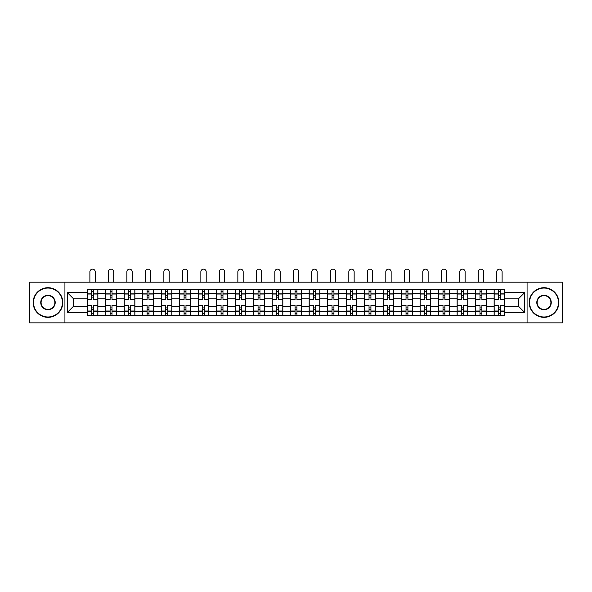 <?xml version="1.0" encoding="UTF-8"?>
<svg xmlns="http://www.w3.org/2000/svg" width="592" height="592" viewBox="0 0 592 592"><rect width="100%" height="100%" fill="white"/><g stroke="black" fill="none" stroke-linecap="round" stroke-linejoin="round"><path stroke-width="0.89" d="M527.072 322.855L562.4 322.855L562.4 282.192L29.6 282.192L29.6 322.855L527.072 322.855L527.072 282.192M105.716 315.262L105.716 293.395L97.887 293.395L97.887 315.262M97.887 293.395L97.887 289.777M105.716 293.395L105.716 289.777M116.387 289.777L116.387 315.262M124.209 315.262L124.209 289.777M134.88 289.777L134.88 315.262M142.702 315.262L142.702 289.777M153.372 289.777L153.372 315.262M161.202 315.262L161.202 289.777M171.872 289.777L171.872 315.262M179.694 315.262L179.694 289.777M190.365 289.777L190.365 315.262M198.187 315.262L198.187 289.777M208.858 289.777L208.858 315.262M216.687 315.262L216.687 289.777M227.358 289.777L227.358 315.262M235.179 315.262L235.179 289.777M245.85 289.777L245.85 315.262M253.672 315.262L253.672 289.777M264.343 289.777L264.343 315.262M272.172 315.262L272.172 289.777M282.843 289.777L282.843 315.262M290.665 315.262L290.665 289.777M301.335 289.777L301.335 315.262M309.157 315.262L309.157 289.777M319.828 289.777L319.828 315.262M327.657 315.262L327.657 289.777M338.328 289.777L338.328 315.262M346.15 315.262L346.15 289.777M356.821 289.777L356.821 315.262M364.642 315.262L364.642 289.777M375.313 289.777L375.313 315.262M383.142 315.262L383.142 289.777M393.813 289.777L393.813 315.262M401.635 315.262L401.635 289.777M412.306 289.777L412.306 315.262M420.128 315.262L420.128 289.777M430.798 289.777L430.798 315.262M438.628 315.262L438.628 289.777M449.298 289.777L449.298 315.262M457.12 315.262L457.12 289.777M467.791 289.777L467.791 315.262M475.613 315.262L475.613 289.777M486.284 289.777L486.284 315.262M494.113 315.262L494.113 289.777M494.113 306.197L486.284 306.197M475.613 306.197L467.791 306.197M457.12 306.197L449.298 306.197M438.628 306.197L430.798 306.197M420.128 306.197L412.306 306.197M401.635 306.197L393.813 306.197M383.142 306.197L375.313 306.197M364.642 306.197L356.821 306.197M346.15 306.197L338.328 306.197M327.657 306.197L319.828 306.197M309.157 306.197L301.335 306.197M290.665 306.197L282.843 306.197M272.172 306.197L264.343 306.197M253.672 306.197L245.85 306.197M235.179 306.197L227.358 306.197M216.687 306.197L208.858 306.197M198.187 306.197L190.365 306.197M179.694 306.197L171.872 306.197M161.202 306.197L153.372 306.197M142.702 306.197L134.88 306.197M124.209 306.197L116.387 306.197M105.716 306.197L97.887 306.197M494.113 298.849L486.284 298.849M475.613 298.849L467.791 298.849M457.12 298.849L449.298 298.849M438.628 298.849L430.798 298.849M420.128 298.849L412.306 298.849M401.635 298.849L393.813 298.849M383.142 298.849L375.313 298.849M364.642 298.849L356.821 298.849M346.15 298.849L338.328 298.849M327.657 298.849L319.828 298.849M309.157 298.849L301.335 298.849M290.665 298.849L282.843 298.849M272.172 298.849L264.343 298.849M253.672 298.849L245.85 298.849M235.179 298.849L227.358 298.849M216.687 298.849L208.858 298.849M198.187 298.849L190.365 298.849M179.694 298.849L171.872 298.849M161.202 298.849L153.372 298.849M142.702 298.849L134.88 298.849M124.209 298.849L116.387 298.849M105.716 298.849L97.887 298.849M73.586 306.197L87.216 306.197L87.216 298.849L73.586 298.849L73.586 306.197L67.303 312.48L67.303 292.559L87.216 292.559L87.216 298.849M504.784 298.849L504.784 306.197L518.414 306.197L518.414 298.849L504.784 298.849L504.784 289.777L87.216 289.777L87.216 292.559M504.784 292.559L524.697 292.559L524.697 312.48L504.784 312.48L504.784 306.197M87.216 306.197L87.216 315.262L504.784 315.262L504.784 312.48M87.216 312.48L67.303 312.48M64.928 322.855L64.928 282.192M93.506 313.486L91.605 313.486M91.605 291.553L93.506 291.553M111.999 313.486L110.105 313.486M110.105 291.553L111.999 291.553M130.492 313.486L128.597 313.486M128.597 291.553L130.492 291.553M148.992 313.486L147.09 313.486M147.09 291.553L148.992 291.553M167.484 313.486L165.59 313.486M165.59 291.553L167.484 291.553M185.977 313.486L184.082 313.486M184.082 291.553L185.977 291.553M204.477 313.486L202.575 313.486M202.575 291.553L204.477 291.553M222.969 313.486L221.068 313.486M221.068 291.553L222.969 291.553M241.462 313.486L239.568 313.486M239.568 291.553L241.462 291.553M259.962 313.486L258.06 313.486M258.06 291.553L259.962 291.553M278.455 313.486L276.553 313.486M276.553 291.553L278.455 291.553M296.947 313.486L295.053 313.486M295.053 291.553L296.947 291.553M315.447 313.486L313.545 313.486M313.545 291.553L315.447 291.553M333.94 313.486L332.038 313.486M332.038 291.553L333.94 291.553M352.432 313.486L350.538 313.486M350.538 291.553L352.432 291.553M370.932 313.486L369.031 313.486M369.031 291.553L370.932 291.553M389.425 313.486L387.523 313.486M387.523 291.553L389.425 291.553M407.918 313.486L406.023 313.486M406.023 291.553L407.918 291.553M426.41 313.486L424.516 313.486M424.516 291.553L426.41 291.553M444.91 313.486L443.008 313.486M443.008 291.553L444.91 291.553M463.403 313.486L461.508 313.486M461.508 291.553L463.403 291.553M481.895 313.486L480.001 313.486M480.001 291.553L481.895 291.553M500.395 313.486L498.494 313.486M498.494 291.553L500.395 291.553M67.303 292.559L73.586 298.849M518.414 306.197L524.697 312.48M518.414 298.849L524.697 292.559M97.828 315.262L97.828 299.737L93.506 299.737L93.506 289.777M91.605 289.777L91.605 299.737L87.276 299.737L87.276 289.777M95.223 282.192L95.223 271.817A2.664 2.664 0 0 0 92.552 269.145A2.664 2.664 0 0 0 89.888 271.817L89.888 282.192M97.828 299.737L97.828 289.777M87.276 315.262L87.276 305.309L91.605 305.309L91.605 315.262M93.506 315.262L93.506 305.309L97.828 305.309M91.605 297.125L93.506 297.125M87.276 305.309L87.276 299.737M93.506 307.914L91.605 307.914M93.506 313.723L91.605 313.723M91.605 309.453L93.506 309.453M93.506 295.586L91.605 295.586M91.605 291.316L93.506 291.316M116.328 315.262L116.328 299.737L111.999 299.737L111.999 289.777M110.105 289.777L110.105 299.737L105.776 299.737L105.776 289.777M113.716 282.192L113.716 271.817A2.664 2.664 0 0 0 111.052 269.145A2.664 2.664 0 0 0 108.38 271.817L108.38 282.192M116.328 299.737L116.328 289.777M105.776 315.262L105.776 305.309L110.105 305.309L110.105 315.262M111.999 315.262L111.999 305.309L116.328 305.309M110.105 297.125L111.999 297.125M105.776 305.309L105.776 299.737M111.999 307.914L110.105 307.914M111.999 313.723L110.105 313.723M110.105 309.453L111.999 309.453M111.999 295.586L110.105 295.586M110.105 291.316L111.999 291.316M134.821 315.262L134.821 299.737L130.492 299.737L130.492 289.777M128.597 289.777L128.597 299.737L124.268 299.737L124.268 289.777M132.208 282.192L132.208 271.817A2.664 2.664 0 0 0 129.544 269.145A2.664 2.664 0 0 0 126.88 271.817L126.88 282.192M134.821 299.737L134.821 289.777M124.268 315.262L124.268 305.309L128.597 305.309L128.597 315.262M130.492 315.262L130.492 305.309L134.821 305.309M128.597 297.125L130.492 297.125M124.268 305.309L124.268 299.737M130.492 307.914L128.597 307.914M130.492 313.723L128.597 313.723M128.597 309.453L130.492 309.453M130.492 295.586L128.597 295.586M128.597 291.316L130.492 291.316M153.313 315.262L153.313 299.737L148.992 299.737L148.992 289.777M147.09 289.777L147.09 299.737L142.761 299.737L142.761 289.777M150.708 282.192L150.708 271.817A2.664 2.664 0 0 0 148.037 269.145A2.664 2.664 0 0 0 145.373 271.817L145.373 282.192M153.313 299.737L153.313 289.777M142.761 315.262L142.761 305.309L147.09 305.309L147.09 315.262M148.992 315.262L148.992 305.309L153.313 305.309M147.09 297.125L148.992 297.125M142.761 305.309L142.761 299.737M148.992 307.914L147.09 307.914M148.992 313.723L147.09 313.723M147.09 309.453L148.992 309.453M148.992 295.586L147.09 295.586M147.09 291.316L148.992 291.316M171.813 315.262L171.813 299.737L167.484 299.737L167.484 289.777M165.59 289.777L165.59 299.737L161.261 299.737L161.261 289.777M169.201 282.192L169.201 271.817A2.664 2.664 0 0 0 166.537 269.145A2.664 2.664 0 0 0 163.866 271.817L163.866 282.192M171.813 299.737L171.813 289.777M161.261 315.262L161.261 305.309L165.59 305.309L165.59 315.262M167.484 315.262L167.484 305.309L171.813 305.309M165.59 297.125L167.484 297.125M161.261 305.309L161.261 299.737M167.484 307.914L165.59 307.914M167.484 313.723L165.59 313.723M165.59 309.453L167.484 309.453M167.484 295.586L165.59 295.586M165.59 291.316L167.484 291.316M190.306 315.262L190.306 299.737L185.977 299.737L185.977 289.777M184.082 289.777L184.082 299.737L179.753 299.737L179.753 289.777M187.694 282.192L187.694 271.817A2.664 2.664 0 0 0 185.03 269.145A2.664 2.664 0 0 0 182.366 271.817L182.366 282.192M190.306 299.737L190.306 289.777M179.753 315.262L179.753 305.309L184.082 305.309L184.082 315.262M185.977 315.262L185.977 305.309L190.306 305.309M184.082 297.125L185.977 297.125M179.753 305.309L179.753 299.737M185.977 307.914L184.082 307.914M185.977 313.723L184.082 313.723M184.082 309.453L185.977 309.453M185.977 295.586L184.082 295.586M184.082 291.316L185.977 291.316M47.974 316.986A14.467 14.467 0 0 0 62.441 302.519A14.467 14.467 0 0 0 47.974 288.06A14.467 14.467 0 0 0 33.515 302.519A14.467 14.467 0 0 0 47.974 316.986M47.974 287.705A14.822 14.822 0 0 1 62.796 302.519A14.822 14.822 0 0 1 47.974 317.342A14.822 14.822 0 0 1 33.159 302.519A14.822 14.822 0 0 1 47.974 287.705M47.974 309.749A7.23 7.23 0 0 1 40.744 302.519A7.23 7.23 0 0 1 47.974 295.29A7.23 7.23 0 0 1 55.211 302.519A7.23 7.23 0 0 1 47.974 309.749M47.974 295.645A6.875 6.875 0 0 0 41.1 302.519A6.875 6.875 0 0 0 47.974 309.394A6.875 6.875 0 0 0 54.856 302.519A6.875 6.875 0 0 0 47.974 295.645M544.026 316.986A14.467 14.467 0 0 0 558.485 302.519A14.467 14.467 0 0 0 544.026 288.06A14.467 14.467 0 0 0 529.559 302.519A14.467 14.467 0 0 0 544.026 316.986M544.026 287.705A14.822 14.822 0 0 1 558.841 302.519A14.822 14.822 0 0 1 544.026 317.342A14.822 14.822 0 0 1 529.204 302.519A14.822 14.822 0 0 1 544.026 287.705M544.026 309.749A7.23 7.23 0 0 1 536.789 302.519A7.23 7.23 0 0 1 544.026 295.29A7.23 7.23 0 0 1 551.256 302.519A7.23 7.23 0 0 1 544.026 309.749M544.026 295.645A6.875 6.875 0 0 0 537.144 302.519A6.875 6.875 0 0 0 544.026 309.394A6.875 6.875 0 0 0 550.9 302.519A6.875 6.875 0 0 0 544.026 295.645M208.798 315.262L208.798 299.737L204.477 299.737L204.477 289.777M202.575 289.777L202.575 299.737L198.246 299.737L198.246 289.777M206.194 282.192L206.194 271.817A2.664 2.664 0 0 0 203.522 269.145A2.664 2.664 0 0 0 200.858 271.817L200.858 282.192M208.798 299.737L208.798 289.777M198.246 315.262L198.246 305.309L202.575 305.309L202.575 315.262M204.477 315.262L204.477 305.309L208.798 305.309M202.575 297.125L204.477 297.125M198.246 305.309L198.246 299.737M204.477 307.914L202.575 307.914M204.477 313.723L202.575 313.723M202.575 309.453L204.477 309.453M204.477 295.586L202.575 295.586M202.575 291.316L204.477 291.316M227.298 315.262L227.298 299.737L222.969 299.737L222.969 289.777M221.068 289.777L221.068 299.737L216.746 299.737L216.746 289.777M224.686 282.192L224.686 271.817A2.664 2.664 0 0 0 222.022 269.145A2.664 2.664 0 0 0 219.351 271.817L219.351 282.192M227.298 299.737L227.298 289.777M216.746 315.262L216.746 305.309L221.068 305.309L221.068 315.262M222.969 315.262L222.969 305.309L227.298 305.309M221.068 297.125L222.969 297.125M216.746 305.309L216.746 299.737M222.969 307.914L221.068 307.914M222.969 313.723L221.068 313.723M221.068 309.453L222.969 309.453M222.969 295.586L221.068 295.586M221.068 291.316L222.969 291.316M245.791 315.262L245.791 299.737L241.462 299.737L241.462 289.777M239.568 289.777L239.568 299.737L235.239 299.737L235.239 289.777M243.179 282.192L243.179 271.817A2.664 2.664 0 0 0 240.515 269.145A2.664 2.664 0 0 0 237.851 271.817L237.851 282.192M245.791 299.737L245.791 289.777M235.239 315.262L235.239 305.309L239.568 305.309L239.568 315.262M241.462 315.262L241.462 305.309L245.791 305.309M239.568 297.125L241.462 297.125M235.239 305.309L235.239 299.737M241.462 307.914L239.568 307.914M241.462 313.723L239.568 313.723M239.568 309.453L241.462 309.453M241.462 295.586L239.568 295.586M239.568 291.316L241.462 291.316M264.284 315.262L264.284 299.737L259.962 299.737L259.962 289.777M258.06 289.777L258.06 299.737L253.731 299.737L253.731 289.777M261.679 282.192L261.679 271.817A2.664 2.664 0 0 0 259.007 269.145A2.664 2.664 0 0 0 256.343 271.817L256.343 282.192M264.284 299.737L264.284 289.777M253.731 315.262L253.731 305.309L258.06 305.309L258.06 315.262M259.962 315.262L259.962 305.309L264.284 305.309M258.06 297.125L259.962 297.125M253.731 305.309L253.731 299.737M259.962 307.914L258.06 307.914M259.962 313.723L258.06 313.723M258.06 309.453L259.962 309.453M259.962 295.586L258.06 295.586M258.06 291.316L259.962 291.316M282.784 315.262L282.784 299.737L278.455 299.737L278.455 289.777M276.553 289.777L276.553 299.737L272.231 299.737L272.231 289.777M280.171 282.192L280.171 271.817A2.664 2.664 0 0 0 277.507 269.145A2.664 2.664 0 0 0 274.836 271.817L274.836 282.192M282.784 299.737L282.784 289.777M272.231 315.262L272.231 305.309L276.553 305.309L276.553 315.262M278.455 315.262L278.455 305.309L282.784 305.309M276.553 297.125L278.455 297.125M272.231 305.309L272.231 299.737M278.455 307.914L276.553 307.914M278.455 313.723L276.553 313.723M276.553 309.453L278.455 309.453M278.455 295.586L276.553 295.586M276.553 291.316L278.455 291.316M301.276 315.262L301.276 299.737L296.947 299.737L296.947 289.777M295.053 289.777L295.053 299.737L290.724 299.737L290.724 289.777M298.664 282.192L298.664 271.817A2.664 2.664 0 0 0 296 269.145A2.664 2.664 0 0 0 293.336 271.817L293.336 282.192M301.276 299.737L301.276 289.777M290.724 315.262L290.724 305.309L295.053 305.309L295.053 315.262M296.947 315.262L296.947 305.309L301.276 305.309M295.053 297.125L296.947 297.125M290.724 305.309L290.724 299.737M296.947 307.914L295.053 307.914M296.947 313.723L295.053 313.723M295.053 309.453L296.947 309.453M296.947 295.586L295.053 295.586M295.053 291.316L296.947 291.316M319.769 315.262L319.769 299.737L315.447 299.737L315.447 289.777M313.545 289.777L313.545 299.737L309.216 299.737L309.216 289.777M317.164 282.192L317.164 271.817A2.664 2.664 0 0 0 314.493 269.145A2.664 2.664 0 0 0 311.829 271.817L311.829 282.192M319.769 299.737L319.769 289.777M309.216 315.262L309.216 305.309L313.545 305.309L313.545 315.262M315.447 315.262L315.447 305.309L319.769 305.309M313.545 297.125L315.447 297.125M309.216 305.309L309.216 299.737M315.447 307.914L313.545 307.914M315.447 313.723L313.545 313.723M313.545 309.453L315.447 309.453M315.447 295.586L313.545 295.586M313.545 291.316L315.447 291.316M338.269 315.262L338.269 299.737L333.94 299.737L333.94 289.777M332.038 289.777L332.038 299.737L327.716 299.737L327.716 289.777M335.657 282.192L335.657 271.817A2.664 2.664 0 0 0 332.993 269.145A2.664 2.664 0 0 0 330.321 271.817L330.321 282.192M338.269 299.737L338.269 289.777M327.716 315.262L327.716 305.309L332.038 305.309L332.038 315.262M333.94 315.262L333.94 305.309L338.269 305.309M332.038 297.125L333.94 297.125M327.716 305.309L327.716 299.737M333.94 307.914L332.038 307.914M333.94 313.723L332.038 313.723M332.038 309.453L333.94 309.453M333.94 295.586L332.038 295.586M332.038 291.316L333.94 291.316M356.761 315.262L356.761 299.737L352.432 299.737L352.432 289.777M350.538 289.777L350.538 299.737L346.209 299.737L346.209 289.777M354.149 282.192L354.149 271.817A2.664 2.664 0 0 0 351.485 269.145A2.664 2.664 0 0 0 348.821 271.817L348.821 282.192M356.761 299.737L356.761 289.777M346.209 315.262L346.209 305.309L350.538 305.309L350.538 315.262M352.432 315.262L352.432 305.309L356.761 305.309M350.538 297.125L352.432 297.125M346.209 305.309L346.209 299.737M352.432 307.914L350.538 307.914M352.432 313.723L350.538 313.723M350.538 309.453L352.432 309.453M352.432 295.586L350.538 295.586M350.538 291.316L352.432 291.316M375.254 315.262L375.254 299.737L370.932 299.737L370.932 289.777M369.031 289.777L369.031 299.737L364.702 299.737L364.702 289.777M372.649 282.192L372.649 271.817A2.664 2.664 0 0 0 369.978 269.145A2.664 2.664 0 0 0 367.314 271.817L367.314 282.192M375.254 299.737L375.254 289.777M364.702 315.262L364.702 305.309L369.031 305.309L369.031 315.262M370.932 315.262L370.932 305.309L375.254 305.309M369.031 297.125L370.932 297.125M364.702 305.309L364.702 299.737M370.932 307.914L369.031 307.914M370.932 313.723L369.031 313.723M369.031 309.453L370.932 309.453M370.932 295.586L369.031 295.586M369.031 291.316L370.932 291.316M393.754 315.262L393.754 299.737L389.425 299.737L389.425 289.777M387.523 289.777L387.523 299.737L383.202 299.737L383.202 289.777M391.142 282.192L391.142 271.817A2.664 2.664 0 0 0 388.478 269.145A2.664 2.664 0 0 0 385.806 271.817L385.806 282.192M393.754 299.737L393.754 289.777M383.202 315.262L383.202 305.309L387.523 305.309L387.523 315.262M389.425 315.262L389.425 305.309L393.754 305.309M387.523 297.125L389.425 297.125M383.202 305.309L383.202 299.737M389.425 307.914L387.523 307.914M389.425 313.723L387.523 313.723M387.523 309.453L389.425 309.453M389.425 295.586L387.523 295.586M387.523 291.316L389.425 291.316M412.247 315.262L412.247 299.737L407.918 299.737L407.918 289.777M406.023 289.777L406.023 299.737L401.694 299.737L401.694 289.777M409.634 282.192L409.634 271.817A2.664 2.664 0 0 0 406.97 269.145A2.664 2.664 0 0 0 404.306 271.817L404.306 282.192M412.247 299.737L412.247 289.777M401.694 315.262L401.694 305.309L406.023 305.309L406.023 315.262M407.918 315.262L407.918 305.309L412.247 305.309M406.023 297.125L407.918 297.125M401.694 305.309L401.694 299.737M407.918 307.914L406.023 307.914M407.918 313.723L406.023 313.723M406.023 309.453L407.918 309.453M407.918 295.586L406.023 295.586M406.023 291.316L407.918 291.316M430.739 315.262L430.739 299.737L426.41 299.737L426.41 289.777M424.516 289.777L424.516 299.737L420.187 299.737L420.187 289.777M428.134 282.192L428.134 271.817A2.664 2.664 0 0 0 425.463 269.145A2.664 2.664 0 0 0 422.799 271.817L422.799 282.192M430.739 299.737L430.739 289.777M420.187 315.262L420.187 305.309L424.516 305.309L424.516 315.262M426.41 315.262L426.41 305.309L430.739 305.309M424.516 297.125L426.41 297.125M420.187 305.309L420.187 299.737M426.41 307.914L424.516 307.914M426.41 313.723L424.516 313.723M424.516 309.453L426.41 309.453M426.41 295.586L424.516 295.586M424.516 291.316L426.41 291.316M449.239 315.262L449.239 299.737L444.91 299.737L444.91 289.777M443.008 289.777L443.008 299.737L438.687 299.737L438.687 289.777M446.627 282.192L446.627 271.817A2.664 2.664 0 0 0 443.963 269.145A2.664 2.664 0 0 0 441.292 271.817L441.292 282.192M449.239 299.737L449.239 289.777M438.687 315.262L438.687 305.309L443.008 305.309L443.008 315.262M444.91 315.262L444.91 305.309L449.239 305.309M443.008 297.125L444.91 297.125M438.687 305.309L438.687 299.737M444.91 307.914L443.008 307.914M444.91 313.723L443.008 313.723M443.008 309.453L444.91 309.453M444.91 295.586L443.008 295.586M443.008 291.316L444.91 291.316M467.732 315.262L467.732 299.737L463.403 299.737L463.403 289.777M461.508 289.777L461.508 299.737L457.179 299.737L457.179 289.777M465.12 282.192L465.12 271.817A2.664 2.664 0 0 0 462.456 269.145A2.664 2.664 0 0 0 459.792 271.817L459.792 282.192M467.732 299.737L467.732 289.777M457.179 315.262L457.179 305.309L461.508 305.309L461.508 315.262M463.403 315.262L463.403 305.309L467.732 305.309M461.508 297.125L463.403 297.125M457.179 305.309L457.179 299.737M463.403 307.914L461.508 307.914M463.403 313.723L461.508 313.723M461.508 309.453L463.403 309.453M463.403 295.586L461.508 295.586M461.508 291.316L463.403 291.316M486.224 315.262L486.224 299.737L481.895 299.737L481.895 289.777M480.001 289.777L480.001 299.737L475.672 299.737L475.672 289.777M483.62 282.192L483.62 271.817A2.664 2.664 0 0 0 480.948 269.145A2.664 2.664 0 0 0 478.284 271.817L478.284 282.192M486.224 299.737L486.224 289.777M475.672 315.262L475.672 305.309L480.001 305.309L480.001 315.262M481.895 315.262L481.895 305.309L486.224 305.309M480.001 297.125L481.895 297.125M475.672 305.309L475.672 299.737M481.895 307.914L480.001 307.914M481.895 313.723L480.001 313.723M480.001 309.453L481.895 309.453M481.895 295.586L480.001 295.586M480.001 291.316L481.895 291.316M504.724 315.262L504.724 299.737L500.395 299.737L500.395 289.777M498.494 289.777L498.494 299.737L494.172 299.737L494.172 289.777M502.112 282.192L502.112 271.817A2.664 2.664 0 0 0 499.448 269.145A2.664 2.664 0 0 0 496.777 271.817L496.777 282.192M504.724 299.737L504.724 289.777M494.172 315.262L494.172 305.309L498.494 305.309L498.494 315.262M500.395 315.262L500.395 305.309L504.724 305.309M498.494 297.125L500.395 297.125M494.172 305.309L494.172 299.737M500.395 307.914L498.494 307.914M500.395 313.723L498.494 313.723M498.494 309.453L500.395 309.453M500.395 295.586L498.494 295.586M498.494 291.316L500.395 291.316M475.613 293.395L467.791 293.395M457.12 293.395L449.298 293.395M438.628 293.395L430.798 293.395M420.128 293.395L412.306 293.395M401.635 293.395L393.813 293.395M383.142 293.395L375.313 293.395M364.642 293.395L356.821 293.395M346.15 293.395L338.328 293.395M327.657 293.395L319.828 293.395M309.157 293.395L301.335 293.395M290.665 293.395L282.843 293.395M272.172 293.395L264.343 293.395M253.672 293.395L245.85 293.395M235.179 293.395L227.358 293.395M216.687 293.395L208.858 293.395M198.187 293.395L190.365 293.395M179.694 293.395L171.872 293.395M161.202 293.395L153.372 293.395M142.702 293.395L134.88 293.395M124.209 293.395L116.387 293.395M494.113 293.395L486.284 293.395M475.613 311.651L467.791 311.651M457.12 311.651L449.298 311.651M438.628 311.651L430.798 311.651M420.128 311.651L412.306 311.651M401.635 311.651L393.813 311.651M383.142 311.651L375.313 311.651M364.642 311.651L356.821 311.651M346.15 311.651L338.328 311.651M327.657 311.651L319.828 311.651M309.157 311.651L301.335 311.651M290.665 311.651L282.843 311.651M272.172 311.651L264.343 311.651M253.672 311.651L245.85 311.651M235.179 311.651L227.358 311.651M216.687 311.651L208.858 311.651M198.187 311.651L190.365 311.651M179.694 311.651L171.872 311.651M161.202 311.651L153.372 311.651M142.702 311.651L134.88 311.651M124.209 311.651L116.387 311.651M105.716 311.651L97.887 311.651M494.113 311.651L486.284 311.651M97.828 293.869L93.506 293.869M91.605 293.869L87.276 293.869M91.605 294.024L87.276 294.024M91.605 311.015L87.276 311.015M91.605 311.177L87.276 311.177M97.828 311.177L93.506 311.177M97.828 294.024L93.506 294.024M97.828 311.015L93.506 311.015M116.328 293.869L111.999 293.869M110.105 293.869L105.776 293.869M110.105 294.024L105.776 294.024M110.105 311.015L105.776 311.015M110.105 311.177L105.776 311.177M116.328 311.177L111.999 311.177M116.328 294.024L111.999 294.024M116.328 311.015L111.999 311.015M134.821 293.869L130.492 293.869M128.597 293.869L124.268 293.869M128.597 294.024L124.268 294.024M128.597 311.015L124.268 311.015M128.597 311.177L124.268 311.177M134.821 311.177L130.492 311.177M134.821 294.024L130.492 294.024M134.821 311.015L130.492 311.015M153.313 293.869L148.992 293.869M147.09 293.869L142.761 293.869M147.09 294.024L142.761 294.024M147.09 311.015L142.761 311.015M147.09 311.177L142.761 311.177M153.313 311.177L148.992 311.177M153.313 294.024L148.992 294.024M153.313 311.015L148.992 311.015M171.813 293.869L167.484 293.869M165.59 293.869L161.261 293.869M165.59 294.024L161.261 294.024M165.59 311.015L161.261 311.015M165.59 311.177L161.261 311.177M171.813 311.177L167.484 311.177M171.813 294.024L167.484 294.024M171.813 311.015L167.484 311.015M190.306 293.869L185.977 293.869M184.082 293.869L179.753 293.869M184.082 294.024L179.753 294.024M184.082 311.015L179.753 311.015M184.082 311.177L179.753 311.177M190.306 311.177L185.977 311.177M190.306 294.024L185.977 294.024M190.306 311.015L185.977 311.015M208.798 293.869L204.477 293.869M202.575 293.869L198.246 293.869M202.575 294.024L198.246 294.024M202.575 311.015L198.246 311.015M202.575 311.177L198.246 311.177M208.798 311.177L204.477 311.177M208.798 294.024L204.477 294.024M208.798 311.015L204.477 311.015M227.298 293.869L222.969 293.869M221.068 293.869L216.746 293.869M221.068 294.024L216.746 294.024M221.068 311.015L216.746 311.015M221.068 311.177L216.746 311.177M227.298 311.177L222.969 311.177M227.298 294.024L222.969 294.024M227.298 311.015L222.969 311.015M245.791 293.869L241.462 293.869M239.568 293.869L235.239 293.869M239.568 294.024L235.239 294.024M239.568 311.015L235.239 311.015M239.568 311.177L235.239 311.177M245.791 311.177L241.462 311.177M245.791 294.024L241.462 294.024M245.791 311.015L241.462 311.015M264.284 293.869L259.962 293.869M258.06 293.869L253.731 293.869M258.06 294.024L253.731 294.024M258.06 311.015L253.731 311.015M258.06 311.177L253.731 311.177M264.284 311.177L259.962 311.177M264.284 294.024L259.962 294.024M264.284 311.015L259.962 311.015M282.784 293.869L278.455 293.869M276.553 293.869L272.231 293.869M276.553 294.024L272.231 294.024M276.553 311.015L272.231 311.015M276.553 311.177L272.231 311.177M282.784 311.177L278.455 311.177M282.784 294.024L278.455 294.024M282.784 311.015L278.455 311.015M301.276 293.869L296.947 293.869M295.053 293.869L290.724 293.869M295.053 294.024L290.724 294.024M295.053 311.015L290.724 311.015M295.053 311.177L290.724 311.177M301.276 311.177L296.947 311.177M301.276 294.024L296.947 294.024M301.276 311.015L296.947 311.015M319.769 293.869L315.447 293.869M313.545 293.869L309.216 293.869M313.545 294.024L309.216 294.024M313.545 311.015L309.216 311.015M313.545 311.177L309.216 311.177M319.769 311.177L315.447 311.177M319.769 294.024L315.447 294.024M319.769 311.015L315.447 311.015M338.269 293.869L333.94 293.869M332.038 293.869L327.716 293.869M332.038 294.024L327.716 294.024M332.038 311.015L327.716 311.015M332.038 311.177L327.716 311.177M338.269 311.177L333.94 311.177M338.269 294.024L333.94 294.024M338.269 311.015L333.94 311.015M356.761 293.869L352.432 293.869M350.538 293.869L346.209 293.869M350.538 294.024L346.209 294.024M350.538 311.015L346.209 311.015M350.538 311.177L346.209 311.177M356.761 311.177L352.432 311.177M356.761 294.024L352.432 294.024M356.761 311.015L352.432 311.015M375.254 293.869L370.932 293.869M369.031 293.869L364.702 293.869M369.031 294.024L364.702 294.024M369.031 311.015L364.702 311.015M369.031 311.177L364.702 311.177M375.254 311.177L370.932 311.177M375.254 294.024L370.932 294.024M375.254 311.015L370.932 311.015M393.754 293.869L389.425 293.869M387.523 293.869L383.202 293.869M387.523 294.024L383.202 294.024M387.523 311.015L383.202 311.015M387.523 311.177L383.202 311.177M393.754 311.177L389.425 311.177M393.754 294.024L389.425 294.024M393.754 311.015L389.425 311.015M412.247 293.869L407.918 293.869M406.023 293.869L401.694 293.869M406.023 294.024L401.694 294.024M406.023 311.015L401.694 311.015M406.023 311.177L401.694 311.177M412.247 311.177L407.918 311.177M412.247 294.024L407.918 294.024M412.247 311.015L407.918 311.015M430.739 293.869L426.41 293.869M424.516 293.869L420.187 293.869M424.516 294.024L420.187 294.024M424.516 311.015L420.187 311.015M424.516 311.177L420.187 311.177M430.739 311.177L426.41 311.177M430.739 294.024L426.41 294.024M430.739 311.015L426.41 311.015M449.239 293.869L444.91 293.869M443.008 293.869L438.687 293.869M443.008 294.024L438.687 294.024M443.008 311.015L438.687 311.015M443.008 311.177L438.687 311.177M449.239 311.177L444.91 311.177M449.239 294.024L444.91 294.024M449.239 311.015L444.91 311.015M467.732 293.869L463.403 293.869M461.508 293.869L457.179 293.869M461.508 294.024L457.179 294.024M461.508 311.015L457.179 311.015M461.508 311.177L457.179 311.177M467.732 311.177L463.403 311.177M467.732 294.024L463.403 294.024M467.732 311.015L463.403 311.015M486.224 293.869L481.895 293.869M480.001 293.869L475.672 293.869M480.001 294.024L475.672 294.024M480.001 311.015L475.672 311.015M480.001 311.177L475.672 311.177M486.224 311.177L481.895 311.177M486.224 294.024L481.895 294.024M486.224 311.015L481.895 311.015M504.724 293.869L500.395 293.869M498.494 293.869L494.172 293.869M498.494 294.024L494.172 294.024M498.494 311.015L494.172 311.015M498.494 311.177L494.172 311.177M504.724 311.177L500.395 311.177M504.724 294.024L500.395 294.024M504.724 311.015L500.395 311.015"/></g></svg>
